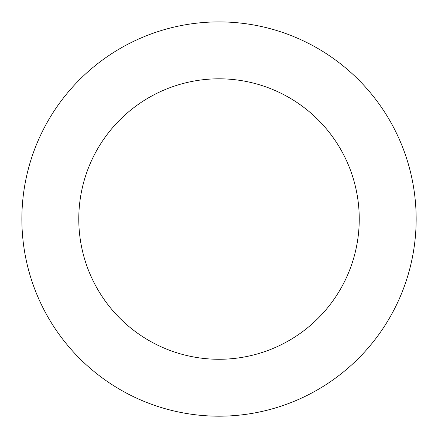 <?xml version="1.0" encoding="UTF-8"?>
<svg xmlns="http://www.w3.org/2000/svg" width="438" height="438" viewBox="0 0 438 438"><rect width="100%" height="100%" fill="white"/><g stroke="black" fill="none" stroke-linecap="round" stroke-linejoin="round"><path stroke-width="0.66" d="M392.7 312.316A197.149 197.149 0 0 0 212.939 21.993A197.149 197.149 0 0 0 51.394 322.828A197.149 197.149 0 0 0 392.7 312.316M342.56 285.39A140.237 140.237 0 0 0 214.697 78.878A140.237 140.237 0 0 0 99.782 292.869A140.237 140.237 0 0 0 342.56 285.39"/></g></svg>
